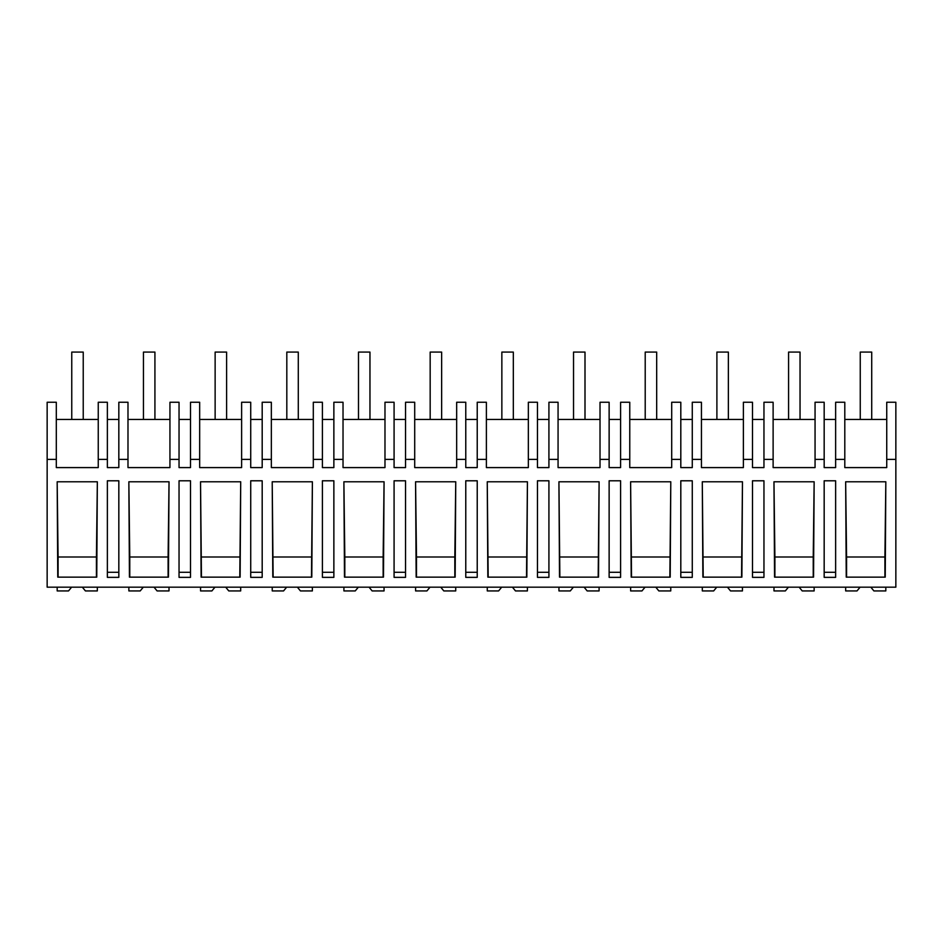 <?xml version="1.0" encoding="UTF-8"?>
<svg xmlns="http://www.w3.org/2000/svg" width="943" height="943" viewBox="0 0 943 943"><rect width="100%" height="100%" fill="white"/><g stroke="black" fill="none" stroke-linecap="round" stroke-linejoin="round"><path stroke-width="1.41" d="M895.85 459.382L895.85 587.183L47.15 587.183L47.15 402.248L56.309 402.248L56.309 467.587L98.249 467.587L98.249 459.382L107.361 459.382L107.361 467.587L118.83 467.587L118.83 459.382L127.989 459.382L127.989 467.587L169.94 467.587L169.94 459.382L179.04 459.382L179.04 467.587L190.51 467.587L190.51 459.382L199.668 459.382L199.668 467.587L241.62 467.587L241.62 459.382L250.72 459.382L250.72 467.587L262.189 467.587L262.189 459.382L271.348 459.382L271.348 467.587L313.3 467.587L313.3 459.382L322.4 459.382L322.4 467.587L333.869 467.587L333.869 459.382L343.028 459.382L343.028 467.587L384.98 467.587L384.98 459.382L394.08 459.382L394.08 467.587L405.549 467.587L405.549 459.382L414.708 459.382L414.708 467.587L456.66 467.587L456.66 459.382L465.771 459.382L465.771 467.587L477.229 467.587L477.229 459.382L486.388 459.382L486.388 467.587L528.339 467.587L528.339 459.382L537.451 459.382L537.451 467.587L548.92 467.587L548.92 459.382L558.067 459.382L558.067 467.587L600.019 467.587L600.019 459.382L609.131 459.382L609.131 467.587L620.6 467.587L620.6 459.382L629.759 459.382L629.759 467.587L671.699 467.587L671.699 459.382L680.811 459.382L680.811 467.587L692.28 467.587L692.28 459.382L701.439 459.382L701.439 467.587L743.379 467.587L743.379 459.382L752.49 459.382L752.49 467.587L763.96 467.587L763.96 459.382L773.119 459.382L773.119 467.587L815.058 467.587L815.058 459.382L824.17 459.382L824.17 467.587L835.639 467.587L835.639 459.382L844.798 459.382L844.798 467.587L886.738 467.587L886.738 459.382L895.85 459.382L895.85 402.248L886.738 402.248L886.738 459.382M47.15 459.382L56.309 459.382M97.341 481.779L96.764 577.14L57.759 577.14L57.169 481.779L97.341 481.779L96.422 556.995L58.089 556.995L57.169 481.779M835.639 480.789L824.17 480.789L824.17 577.352L835.639 577.352L835.639 480.789M118.83 577.352L107.361 577.352L107.361 480.789L118.83 480.789L118.83 577.352M741.882 577.14L702.877 577.14L702.287 481.779L742.471 481.779L741.882 577.14M328.14 480.789L322.4 480.789L322.4 577.352L333.869 577.352L333.869 480.789L328.14 480.789M262.189 577.352L262.189 480.789L250.72 480.789L250.72 577.352L262.189 577.352M548.92 480.789L537.451 480.789L537.451 577.352L548.92 577.352L548.92 480.789M169.033 481.779L168.443 577.14L129.439 577.14L128.849 481.779L169.033 481.779L168.102 556.995L129.769 556.995L128.849 481.779M190.51 577.352L179.04 577.352L179.04 480.789L190.51 480.789L190.51 577.352M311.803 577.14L272.798 577.14L272.209 481.779L312.392 481.779L311.803 577.14M384.072 481.779L343.889 481.779L344.478 577.14L383.483 577.14L384.072 481.779L383.141 556.995L344.82 556.995L343.889 481.779M630.608 481.779L631.197 577.14L670.202 577.14L670.791 481.779L630.608 481.779L631.539 577.14M620.6 577.352L609.131 577.352L609.131 480.789L620.6 480.789L620.6 577.352M455.752 481.779L415.568 481.779L416.158 577.14L455.163 577.14L455.752 481.779L454.821 556.995L416.5 556.995L415.568 481.779M526.842 577.14L487.837 577.14L487.248 481.779L527.432 481.779L526.842 577.14M471.5 480.789L465.771 480.789L465.771 577.352L477.229 577.352L477.229 480.789L471.5 480.789M558.928 481.779L559.517 577.14L598.522 577.14L599.111 481.779L558.928 481.779L559.859 577.14M399.82 577.352L394.08 577.352L394.08 480.789L405.549 480.789L405.549 577.352L399.82 577.352M758.219 480.789L752.49 480.789L752.49 577.352L763.96 577.352L763.96 480.789L758.219 480.789M814.151 481.779L773.967 481.779L774.557 577.14L813.561 577.14L814.151 481.779L813.231 556.995L774.898 556.995L773.967 481.779M885.241 577.14L846.236 577.14L845.659 481.779L885.831 481.779L885.241 577.14M692.28 577.352L680.811 577.352L680.811 480.789L692.28 480.789L692.28 577.352M240.123 577.14L201.118 577.14L200.529 481.779L240.713 481.779L240.123 577.14M118.83 419.446L107.361 419.446M98.249 459.382L98.249 402.248L107.361 402.248L107.361 459.382M98.249 419.446L56.309 419.446M118.83 572.283L107.361 572.283M58.089 577.14L58.089 556.995M96.422 577.14L96.422 556.995M844.798 459.382L844.798 402.248L835.639 402.248L835.639 459.382M835.639 419.446L824.17 419.446M835.639 572.283L824.17 572.283M884.911 577.14L884.911 556.995L846.578 556.995L845.659 481.779M884.911 556.995L885.831 481.779M846.578 577.14L846.578 556.995M886.738 419.446L844.798 419.446M127.989 459.382L127.989 402.248L118.83 402.248L118.83 459.382M179.04 459.382L179.04 402.248L169.94 402.248L169.94 459.382M190.51 572.283L179.04 572.283M168.102 577.14L168.102 556.995M129.769 577.14L129.769 556.995M190.51 419.446L179.04 419.446M169.94 419.446L127.989 419.446M199.668 459.382L199.668 402.248L190.51 402.248L190.51 459.382M250.72 459.382L250.72 402.248L241.62 402.248L241.62 459.382M262.189 572.283L250.72 572.283M239.781 577.14L240.713 481.779M201.46 577.14L200.529 481.779M239.781 556.995L201.46 556.995M262.189 419.446L250.72 419.446M241.62 419.446L199.668 419.446M271.348 459.382L271.348 402.248L262.189 402.248L262.189 459.382M322.4 459.382L322.4 402.248L313.3 402.248L313.3 459.382M333.869 572.283L322.4 572.283M311.461 577.14L312.392 481.779M273.14 577.14L272.209 481.779M311.461 556.995L273.14 556.995M333.869 419.446L322.4 419.446M313.3 419.446L271.348 419.446M343.028 459.382L343.028 402.248L333.869 402.248L333.869 459.382M394.08 459.382L394.08 402.248L384.98 402.248L384.98 459.382M405.549 572.283L394.08 572.283M383.141 577.14L383.141 556.995M344.82 577.14L344.82 556.995M405.549 419.446L394.08 419.446M384.98 419.446L343.028 419.446M414.708 459.382L414.708 402.248L405.549 402.248L405.549 459.382M465.771 459.382L465.771 402.248L456.66 402.248L456.66 459.382M477.229 572.283L465.771 572.283M454.821 577.14L454.821 556.995M416.5 577.14L416.5 556.995M477.229 419.446L465.771 419.446M456.66 419.446L414.708 419.446M486.388 459.382L486.388 402.248L477.229 402.248L477.229 459.382M537.451 459.382L537.451 402.248L528.339 402.248L528.339 459.382M548.92 572.283L537.451 572.283M526.5 577.14L527.432 481.779M488.179 577.14L487.248 481.779M526.5 556.995L488.179 556.995M548.92 419.446L537.451 419.446M528.339 419.446L486.388 419.446M558.067 459.382L558.067 402.248L548.92 402.248L548.92 459.382M609.131 459.382L609.131 402.248L600.019 402.248L600.019 459.382M620.6 572.283L609.131 572.283M598.18 577.14L599.111 481.779M598.18 556.995L559.859 556.995M620.6 419.446L609.131 419.446M600.019 419.446L558.067 419.446M629.759 459.382L629.759 402.248L620.6 402.248L620.6 459.382M680.811 459.382L680.811 402.248L671.699 402.248L671.699 459.382M692.28 572.283L680.811 572.283M669.86 577.14L670.791 481.779M669.86 556.995L631.539 556.995M692.28 419.446L680.811 419.446M671.699 419.446L629.759 419.446M701.439 459.382L701.439 402.248L692.28 402.248L692.28 459.382M752.49 459.382L752.49 402.248L743.379 402.248L743.379 459.382M763.96 572.283L752.49 572.283M741.54 577.14L742.471 481.779M703.219 577.14L702.287 481.779M741.54 556.995L703.219 556.995M763.96 419.446L752.49 419.446M743.379 419.446L701.439 419.446M773.119 459.382L773.119 402.248L763.96 402.248L763.96 459.382M824.17 459.382L824.17 402.248L815.058 402.248L815.058 459.382M813.231 577.14L813.231 556.995M774.898 577.14L774.898 556.995M815.058 419.446L773.119 419.446M82.347 587.183L85.412 590.931L97.329 590.931L97.329 587.183M71.597 587.183L68.533 590.931L57.181 590.931L57.181 587.183M154.027 587.183L157.092 590.931L169.009 590.931L169.009 587.183M143.277 587.183L140.212 590.931L128.861 590.931L128.861 587.183M225.707 587.183L228.772 590.931L240.689 590.931L240.689 587.183M214.957 587.183L211.892 590.931L200.553 590.931L200.553 587.183M297.387 587.183L300.452 590.931L312.369 590.931L312.369 587.183M286.637 587.183L283.572 590.931L272.232 590.931L272.232 587.183M369.067 587.183L372.131 590.931L384.049 590.931L384.049 587.183M358.316 587.183L355.252 590.931L343.912 590.931L343.912 587.183M440.746 587.183L443.811 590.931L455.728 590.931L455.728 587.183M429.996 587.183L426.931 590.931L415.592 590.931L415.592 587.183M512.426 587.183L515.491 590.931L527.408 590.931L527.408 587.183M501.676 587.183L498.611 590.931L487.272 590.931L487.272 587.183M584.106 587.183L587.171 590.931L599.088 590.931L599.088 587.183M573.356 587.183L570.291 590.931L558.951 590.931L558.951 587.183M655.786 587.183L658.851 590.931L670.768 590.931L670.768 587.183M645.036 587.183L641.971 590.931L630.631 590.931L630.631 587.183M727.466 587.183L730.53 590.931L742.447 590.931L742.447 587.183M716.727 587.183L713.662 590.931L702.311 590.931L702.311 587.183M799.145 587.183L802.21 590.931L814.139 590.931L814.139 587.183M788.407 587.183L785.342 590.931L773.991 590.931L773.991 587.183M870.837 587.183L873.902 590.931L885.819 590.931L885.819 587.183M860.087 587.183L857.022 590.931L845.671 590.931L845.671 587.183M71.762 352.069L83.232 352.069L83.232 419.446L71.762 419.446L71.762 352.069M143.454 352.069L154.923 352.069L154.923 419.446L143.454 419.446L143.454 352.069M215.134 352.069L226.603 352.069L226.603 419.446L215.134 419.446L215.134 352.069M286.813 352.069L298.283 352.069L298.283 419.446L286.813 419.446L286.813 352.069M358.493 352.069L369.962 352.069L369.962 419.446L358.493 419.446L358.493 352.069M430.173 352.069L441.642 352.069L441.642 419.446L430.173 419.446L430.173 352.069M501.853 352.069L513.322 352.069L513.322 419.446L501.853 419.446L501.853 352.069M573.533 352.069L585.002 352.069L585.002 419.446L573.533 419.446L573.533 352.069M645.212 352.069L656.682 352.069L656.682 419.446L645.212 419.446L645.212 352.069M716.892 352.069L728.361 352.069L728.361 419.446L716.892 419.446L716.892 352.069M788.572 352.069L800.041 352.069L800.041 419.446L788.572 419.446L788.572 352.069M860.252 352.069L871.721 352.069L871.721 419.446L860.252 419.446L860.252 352.069"/></g></svg>
